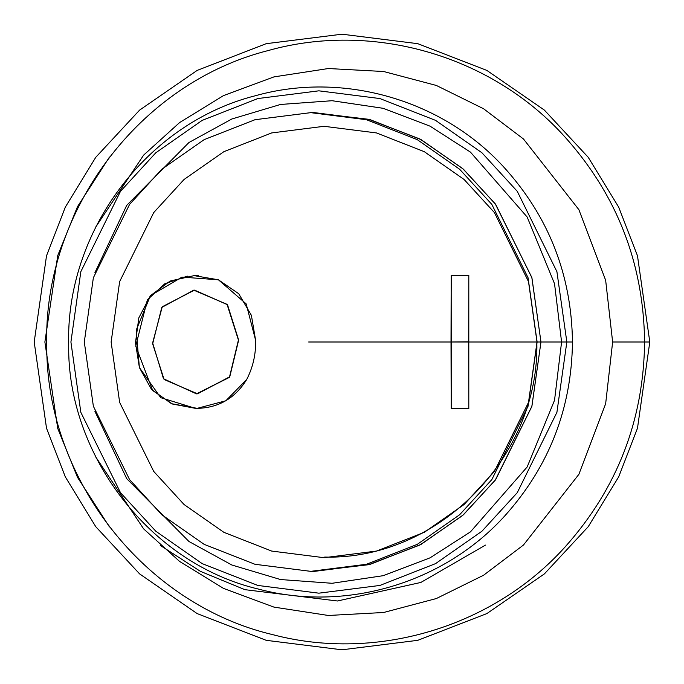 <?xml version="1.0" encoding="UTF-8"?>
<svg xmlns="http://www.w3.org/2000/svg" width="684" height="684" viewBox="0 0 684 684"><rect width="100%" height="100%" fill="white"/><g stroke="black" fill="none" stroke-linecap="round" stroke-linejoin="round"><path stroke-width="1.03" d="M649.8 342L637.488 255.816L618.678 207.124L588.24 157.32L544.387 110.098L486.846 70.409L417.77 43.673L342 34.2L266.23 43.673L197.154 70.409L139.613 110.098L95.76 157.32L65.322 207.124L46.512 255.816L34.2 342L46.512 428.184L65.322 476.876L95.76 526.68L139.613 573.902L197.154 613.591L266.23 640.327L342 649.8L417.77 640.327L486.846 613.591L544.387 573.902L588.24 526.68L618.678 476.876L637.488 428.184L649.8 342L644.61 342L649.8 342L637.488 428.184L618.678 476.876L588.24 526.68L544.387 573.902L486.846 613.591L417.77 640.327L342 649.8L266.23 640.327L197.154 613.591L139.613 573.902L95.76 526.68L65.322 476.876L46.512 428.184L34.2 342L46.512 255.816L65.322 207.124L95.76 157.32L139.613 110.098L197.154 70.409L266.23 43.673L342 34.2L417.77 43.673L486.846 70.409L544.387 110.098L588.24 157.32L618.678 207.124L637.488 255.816L649.8 342M44.879 342L57.738 428.449L77.489 477.321L109.508 527.005L77.489 477.321L57.738 428.449L44.879 342L57.738 255.551L77.489 206.679L109.508 156.995M612.633 342L605.656 280.303L578.878 209.672L523.474 138.989L483.597 108.765L436.349 85.457L383.647 71.512L328.397 68.528L273.959 76.89L223.557 95.58L179.661 122.522L143.649 155.097L95.734 227.037L143.649 155.097L179.661 122.522L223.557 95.58L273.959 76.89L328.397 68.528L383.647 71.512L436.349 85.457L483.597 108.765L523.474 138.989L578.878 209.672L605.656 280.303L612.633 342L605.656 403.705L578.878 474.337L523.465 545.028L483.571 575.244L436.315 598.551L383.621 612.496L328.354 615.472L273.916 607.101L223.523 588.402L179.627 561.453L143.623 528.869L95.717 456.921L143.623 528.869L179.627 561.453L223.523 588.402L273.916 607.101L328.354 615.472L383.621 612.496L436.315 598.551L483.571 575.244L523.465 545.028L578.878 474.337L605.656 403.705L612.633 342L644.61 342L612.633 342M485.452 545.105L420.848 582.452L337.434 600.988L244.898 589.668L200.429 571.354L160.236 545.37M468.711 344.753L468.711 342L451.089 342L451.243 408.365L451.175 275.609L451.175 408.391L468.865 408.365L451.175 408.391L468.805 408.391L468.643 342L537.12 342L468.643 342L468.805 275.609L451.175 275.609L468.805 275.609L468.805 408.391L451.175 408.391L451.021 342L308.681 342L451.021 342L451.175 275.609L468.865 275.635L451.243 275.635L451.124 309.519L451.089 342L468.711 341.803M238.425 340.076L227.037 304.329L193.726 290.161L161.775 307.432L152.652 343.83L164.109 379.509L197.556 393.822L229.781 376.739L238.425 340.076L229.465 377.183L196.47 393.864L163.476 378.722L152.635 342.915L162.253 306.757L194.453 290.144L227.276 304.619L238.656 340.076L227.49 304.688L194.581 290.136L227.49 304.688L238.425 340.076M312.639 112.663L368.685 119.307L419.908 138.997L462.632 168.503L495.225 203.772L531.827 277.482L540.967 342L537.12 342L528.065 277.781L491.839 204.396L459.58 169.204L417.257 139.639L366.444 119.717L310.716 112.655L254.978 119.717L204.165 139.639L161.843 169.204L129.584 204.396L93.357 277.781L84.303 342L93.357 406.219L129.584 479.604L161.843 514.796L204.165 544.361L254.978 564.283L310.716 571.345L366.444 564.283L417.257 544.361L459.58 514.796L491.839 479.604L528.065 406.219L537.12 342L528.065 406.219L491.839 479.604L459.58 514.796L417.257 544.361L366.444 564.283L310.716 571.345L254.978 564.283L204.165 544.361L161.843 514.796L129.584 479.604L93.357 406.219L84.303 342L93.357 277.781L129.584 204.396L161.843 169.204L204.165 139.639L254.978 119.717L310.716 112.655L366.444 119.717L417.257 139.639L459.58 169.204L491.839 204.396L528.065 277.781L537.12 342L540.967 342L531.827 406.518L495.225 480.228L462.632 515.497L419.908 545.003L368.685 564.693L312.639 571.337M246.736 379.44C234.928 398.678 217.863 408.331 195.538 408.391L160.723 397.669L139.391 367.564L136.219 330.098L150.454 295.625L181.995 277.097L218.444 279.816L246.189 303.893L255.602 340.247C255.987 354.073 253.029 367.137 246.736 379.44C253.029 367.137 255.987 354.073 255.602 340.247L251.387 315.333L238.733 293.718L218.341 279.773L194.119 275.626L170.154 281.021L150.386 295.71L138.818 317.889L135.475 342.769L139.408 367.616L151.48 389.367L171.487 403.688L197.214 408.339L225.84 400.773L246.736 379.44M537.017 342L528.501 281.603L494.429 212.579L464.094 179.482L424.285 151.677L376.491 132.935L324.079 126.301L271.659 132.935L223.873 151.677L184.056 179.482L153.72 212.579L119.649 281.603L111.133 342L119.649 402.397L153.72 471.421L184.056 504.518L223.873 532.323L271.659 551.065L324.079 557.699L376.491 551.065L424.285 532.323L464.094 504.518L494.429 471.421L528.501 402.397L537.017 342M566.839 342L556.913 412.332L517.241 492.702L481.921 531.246L435.563 563.625L379.911 585.444L318.872 593.173L257.834 585.444L202.182 563.625L155.832 531.246L120.504 492.702L80.832 412.332L70.914 342L80.832 271.668L120.504 191.298L155.832 152.754L202.182 120.375L257.834 98.556L318.872 90.827L379.911 98.556L435.563 120.375L481.921 152.754L517.241 191.298L556.913 271.668L566.839 342L572.465 342L566.839 342L556.913 271.668L517.241 191.298L481.921 152.754L435.563 120.375L379.911 98.556L318.872 90.827L257.834 98.556L202.182 120.375L155.832 152.754L120.504 191.298L80.832 271.668L70.914 342L80.832 412.332L120.504 492.702L155.832 531.246L202.182 563.625L257.834 585.444L318.872 593.173L379.911 585.444L435.563 563.625L481.921 531.246L517.241 492.702L556.913 412.332L566.839 342L540.967 342L566.839 342M94.862 411.212L126.702 478.638L188.955 541.497L231.799 564.984L280.491 579.536L332.116 583.281L383.125 575.697L430.091 557.819L470.455 531.878L527.176 466.958L554.544 400.226L561.581 342L554.544 283.774L527.176 217.042L470.455 152.122L430.091 126.181L383.125 108.303L332.116 100.719L280.491 104.464L231.799 119.016L188.955 142.503L126.702 205.362L94.862 272.788M310.716 571.345L314.563 571.345L370.292 564.283L421.105 544.361L463.436 514.796L495.686 479.604L531.913 406.219L540.967 342L531.913 277.781L495.686 204.396L463.436 169.204L421.105 139.639L370.292 119.717L314.563 112.655L310.716 112.655M196.641 393.856L229.662 377.217L238.656 340.076L229.653 377.243L196.641 393.856M195.658 408.382L172.394 404.005L152.746 390.573L135.74 346.164L147.368 299.831L164.878 283.698L187.348 276.148L164.878 283.698L147.368 299.831L135.74 346.164L152.746 390.573L172.394 404.005L195.658 408.382M195.615 275.609L198.309 275.661L195.615 275.609M644.61 342C643.55 261.929 616.028 192.529 562.06 133.799C488.838 54.729 371.609 21.478 268.265 50.531C139.083 83.149 42.878 211.553 46.76 345.694C46.161 479.099 144.256 604.528 273.215 634.769C376.91 661.992 493.412 626.852 565.292 546.721C617.199 488.513 643.635 420.267 644.61 342M324.635 557.084C437.914 560.076 539.761 457.023 536.837 342M572.465 342C571.576 274.387 548.406 215.768 502.954 166.152C441.325 99.394 342.658 71.256 255.619 95.675C146.641 123.129 65.416 231.696 68.691 345.112C67.083 453.458 148.958 563.599 258.911 589.189C346.309 612.428 444.643 582.905 505.365 515.249C549.278 466.026 571.644 408.28 572.465 342"/></g></svg>
